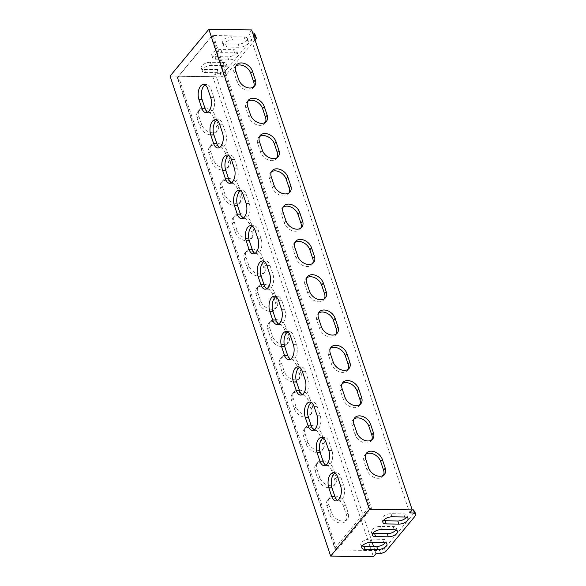 <?xml version="1.0" encoding="UTF-8"?>
<svg xmlns="http://www.w3.org/2000/svg" width="586" height="586" viewBox="0 0 586 586"><rect width="100%" height="100%" fill="white"/><g stroke="black" fill="none" stroke-linecap="round" stroke-linejoin="round"><path stroke-width="0.44" stroke-dasharray="2.93 2.2" d="M362.295 545.991A6.541 3.055 -18.5 0 1 360.778 544.753A6.541 3.055 -18.5 0 1 361.445 542.599A6.541 3.055 -18.5 0 1 369.942 539.12L382.614 539.296A6.541 3.055 -18.5 0 1 385.866 540.783A6.541 3.055 -18.5 0 1 385.398 542.68M372.835 533.275A6.541 3.055 -18.5 0 1 371.326 532.037A6.541 3.055 -18.5 0 1 371.985 529.883A6.541 3.055 -18.5 0 1 380.482 526.396L393.155 526.572A6.541 3.055 -18.5 0 1 396.407 528.059A6.541 3.055 -18.5 0 1 395.946 529.956M383.383 520.551A6.541 3.055 -18.5 0 1 381.867 519.313A6.541 3.055 -18.5 0 1 382.526 517.16A6.541 3.055 -18.5 0 1 391.023 513.68L403.695 513.856A6.541 3.055 -18.5 0 1 406.955 515.336A6.541 3.055 -18.5 0 1 406.486 517.24M202.939 68.884A6.541 3.055 161.5 0 0 202.273 71.038A6.541 3.055 161.5 0 0 205.532 72.525L218.204 72.701A6.541 3.055 161.5 0 0 224.797 70.796A6.541 3.055 161.5 0 0 227.361 67.06A6.541 3.055 161.5 0 0 224.108 65.573L211.436 65.398A6.541 3.055 161.5 0 0 202.939 68.884M204.477 69.382L217.157 69.558A6.541 3.055 161.5 0 0 223.749 67.661A6.541 3.055 161.5 0 0 226.313 63.925A6.541 3.055 161.5 0 0 223.061 62.438L210.381 62.263A6.541 3.055 161.5 0 0 201.884 65.742A6.541 3.055 161.5 0 0 201.225 67.903A6.541 3.055 161.5 0 0 204.477 69.382L205.532 72.525M213.48 56.161A6.541 3.055 161.5 0 0 212.821 58.314A6.541 3.055 161.5 0 0 216.073 59.801L228.745 59.977A6.541 3.055 161.5 0 0 235.338 58.08A6.541 3.055 161.5 0 0 237.909 54.337A6.541 3.055 161.5 0 0 234.649 52.857L221.977 52.681A6.541 3.055 161.5 0 0 213.48 56.161M215.025 56.666L227.698 56.842A6.541 3.055 161.5 0 0 234.29 54.938A6.541 3.055 161.5 0 0 236.854 51.202A6.541 3.055 161.5 0 0 233.602 49.715L220.929 49.539A6.541 3.055 161.5 0 0 212.432 53.026A6.541 3.055 161.5 0 0 211.766 55.179A6.541 3.055 161.5 0 0 215.025 56.666L216.073 59.801M224.02 43.445A6.541 3.055 161.5 0 0 223.361 45.598A6.541 3.055 161.5 0 0 226.614 47.078L239.286 47.261A6.541 3.055 161.5 0 0 245.878 45.356A6.541 3.055 161.5 0 0 248.449 41.621A6.541 3.055 161.5 0 0 245.19 40.134L232.517 39.958A6.541 3.055 161.5 0 0 224.02 43.445M225.566 43.943L238.238 44.118A6.541 3.055 161.5 0 0 244.831 42.221A6.541 3.055 161.5 0 0 247.395 38.486A6.541 3.055 161.5 0 0 244.142 36.999L231.47 36.823A6.541 3.055 161.5 0 0 222.973 40.302A6.541 3.055 161.5 0 0 222.314 42.456A6.541 3.055 161.5 0 0 225.566 43.943L226.614 47.078M255.335 35.094L224.973 71.726L220.116 73.719L221.164 76.854L178.393 76.261L212.132 35.556L253.716 36.134M221.164 76.854L226.02 74.869L224.973 71.726M254.983 39.921L226.02 74.869M412.222 509.857L408.654 509.805L409.702 512.94M373.531 546.372L375.97 553.645M211.07 37.101L177.331 77.806L334.789 548.386L368.528 507.681L211.07 37.101L212.974 34.537L371.48 508.26L336.899 549.983L379.669 550.576L380.724 553.711M207.708 112.278A9.816 5.215 -89.2 0 0 209.283 112.761A9.816 5.215 -89.2 0 0 213.949 107.663A9.816 5.215 -89.2 0 0 213.853 97.606L210.967 88.977A9.816 5.215 -89.2 0 0 206.675 84.501A9.816 5.215 -89.2 0 0 205.085 84.941M219.516 147.569A9.816 5.215 -89.2 0 0 221.098 148.053A9.816 5.215 -89.2 0 0 225.757 142.955A9.816 5.215 -89.2 0 0 225.661 132.897L222.775 124.269A9.816 5.215 -89.2 0 0 218.483 119.793A9.816 5.215 -89.2 0 0 216.893 120.24M231.324 182.861A9.816 5.215 -89.2 0 0 232.906 183.345A9.816 5.215 -89.2 0 0 237.564 178.247A9.816 5.215 -89.2 0 0 237.469 168.189L234.583 159.56A9.816 5.215 -89.2 0 0 230.291 155.085A9.816 5.215 -89.2 0 0 228.701 155.532M243.139 218.153A9.816 5.215 -89.2 0 0 244.714 218.644A9.816 5.215 -89.2 0 0 249.372 213.546A9.816 5.215 -89.2 0 0 249.277 203.481L246.391 194.852A9.816 5.215 -89.2 0 0 242.099 190.384A9.816 5.215 -89.2 0 0 240.509 190.824M254.947 253.452A9.816 5.215 -89.2 0 0 256.522 253.936A9.816 5.215 -89.2 0 0 261.188 248.838A9.816 5.215 -89.2 0 0 261.085 238.78L258.199 230.151A9.816 5.215 -89.2 0 0 253.906 225.676A9.816 5.215 -89.2 0 0 252.317 226.115M266.755 288.744A9.816 5.215 -89.2 0 0 268.329 289.228A9.816 5.215 -89.2 0 0 272.995 284.129A9.816 5.215 -89.2 0 0 272.893 274.072L270.007 265.443A9.816 5.215 -89.2 0 0 265.722 260.968A9.816 5.215 -89.2 0 0 264.125 261.415M278.562 324.036A9.816 5.215 -89.2 0 0 280.137 324.519A9.816 5.215 -89.2 0 0 284.803 319.421A9.816 5.215 -89.2 0 0 284.708 309.364L281.822 300.735A9.816 5.215 -89.2 0 0 277.53 296.26A9.816 5.215 -89.2 0 0 275.94 296.706M290.37 359.328A9.816 5.215 -89.2 0 0 291.953 359.819A9.816 5.215 -89.2 0 0 296.611 354.72A9.816 5.215 -89.2 0 0 296.516 344.656L293.63 336.027A9.816 5.215 -89.2 0 0 289.338 331.559A9.816 5.215 -89.2 0 0 287.748 331.998M302.178 394.627A9.816 5.215 -89.2 0 0 303.76 395.111A9.816 5.215 -89.2 0 0 308.419 390.012A9.816 5.215 -89.2 0 0 308.324 379.948L305.438 371.326A9.816 5.215 -89.2 0 0 301.145 366.851A9.816 5.215 -89.2 0 0 299.556 367.29M313.993 429.919A9.816 5.215 -89.2 0 0 315.568 430.402A9.816 5.215 -89.2 0 0 320.227 425.304A9.816 5.215 -89.2 0 0 320.132 415.247L317.246 406.618A9.816 5.215 -89.2 0 0 312.953 402.143A9.816 5.215 -89.2 0 0 311.364 402.589M325.801 465.211A9.816 5.215 -89.2 0 0 327.376 465.694A9.816 5.215 -89.2 0 0 332.042 460.596A9.816 5.215 -89.2 0 0 331.94 450.539L329.054 441.91A9.816 5.215 -89.2 0 0 324.761 437.434A9.816 5.215 -89.2 0 0 323.172 437.881M337.609 500.503A9.816 5.215 -89.2 0 0 339.184 500.993A9.816 5.215 -89.2 0 0 343.85 495.895A9.816 5.215 -89.2 0 0 343.748 485.831L340.862 477.202A9.816 5.215 -89.2 0 0 336.576 472.734A9.816 5.215 -89.2 0 0 334.98 473.173M334.789 548.386L336.056 550.994L177.551 77.279L177.331 77.806M218.248 124.686L215.362 116.057A9.816 6.944 39.7 0 0 207.964 108.483A9.816 6.944 39.7 0 0 199.482 109.677A9.816 6.944 39.7 0 0 198.727 115.823L201.613 124.452A9.816 6.944 39.7 0 0 209.012 132.026A9.816 6.944 39.7 0 0 217.487 130.832A9.816 6.944 39.7 0 0 218.248 124.686L216.556 126.723A9.816 6.944 -140.3 0 1 215.802 132.868A9.816 6.944 -140.3 0 1 207.319 134.055A9.816 6.944 -140.3 0 1 199.929 126.488L197.043 117.859A9.816 6.944 -140.3 0 1 197.797 111.714A9.816 6.944 -140.3 0 1 206.279 110.52A9.816 6.944 -140.3 0 1 213.67 118.094L216.556 126.723M230.056 159.978L227.17 151.349A9.816 6.944 39.7 0 0 219.772 143.782A9.816 6.944 39.7 0 0 211.297 144.969A9.816 6.944 39.7 0 0 210.535 151.122L213.421 159.744A9.816 6.944 39.7 0 0 220.819 167.318A9.816 6.944 39.7 0 0 229.294 166.124A9.816 6.944 39.7 0 0 230.056 159.978L228.372 162.014A9.816 6.944 -140.3 0 1 227.61 168.16A9.816 6.944 -140.3 0 1 219.135 169.354A9.816 6.944 -140.3 0 1 211.736 161.78L208.85 153.151A9.816 6.944 -140.3 0 1 209.605 147.005A9.816 6.944 -140.3 0 1 218.087 145.819A9.816 6.944 -140.3 0 1 225.485 153.386L228.372 162.014M241.864 195.27L238.978 186.641A9.816 6.944 39.7 0 0 231.58 179.074A9.816 6.944 39.7 0 0 223.105 180.261A9.816 6.944 39.7 0 0 222.343 186.414L225.229 195.043A9.816 6.944 39.7 0 0 232.627 202.61A9.816 6.944 39.7 0 0 241.11 201.423A9.816 6.944 39.7 0 0 241.864 195.27L240.179 197.306A9.816 6.944 -140.3 0 1 239.418 203.459A9.816 6.944 -140.3 0 1 230.943 204.646A9.816 6.944 -140.3 0 1 223.544 197.072L220.658 188.45A9.816 6.944 -140.3 0 1 221.413 182.297A9.816 6.944 -140.3 0 1 229.895 181.111A9.816 6.944 -140.3 0 1 237.293 188.677L240.179 197.306M253.672 230.569L250.786 221.94A9.816 6.944 39.7 0 0 243.388 214.366A9.816 6.944 39.7 0 0 234.913 215.56A9.816 6.944 39.7 0 0 234.151 221.706L237.037 230.335A9.816 6.944 39.7 0 0 244.435 237.901A9.816 6.944 39.7 0 0 252.918 236.715A9.816 6.944 39.7 0 0 253.672 230.569L251.987 232.598A9.816 6.944 -140.3 0 1 251.226 238.751A9.816 6.944 -140.3 0 1 242.75 239.938A9.816 6.944 -140.3 0 1 235.352 232.371L232.466 223.742A9.816 6.944 -140.3 0 1 233.228 217.589A9.816 6.944 -140.3 0 1 241.703 216.402A9.816 6.944 -140.3 0 1 249.101 223.977L251.987 232.598M265.48 265.861L262.594 257.232A9.816 6.944 39.7 0 0 255.196 249.658A9.816 6.944 39.7 0 0 246.721 250.852A9.816 6.944 39.7 0 0 245.959 256.998L248.852 265.626A9.816 6.944 39.7 0 0 256.243 273.201A9.816 6.944 39.7 0 0 264.726 272.007A9.816 6.944 39.7 0 0 265.48 265.861L263.795 267.897A9.816 6.944 -140.3 0 1 263.041 274.043A9.816 6.944 -140.3 0 1 254.558 275.23A9.816 6.944 -140.3 0 1 247.16 267.663L244.274 259.034A9.816 6.944 -140.3 0 1 245.036 252.888A9.816 6.944 -140.3 0 1 253.511 251.694A9.816 6.944 -140.3 0 1 260.909 259.268L263.795 267.897M277.295 301.153L274.402 292.524A9.816 6.944 39.7 0 0 267.011 284.957A9.816 6.944 39.7 0 0 258.529 286.144A9.816 6.944 39.7 0 0 257.774 292.297L260.66 300.918A9.816 6.944 39.7 0 0 268.058 308.492A9.816 6.944 39.7 0 0 276.533 307.298A9.816 6.944 39.7 0 0 277.295 301.153L275.603 303.189A9.816 6.944 -140.3 0 1 274.849 309.335A9.816 6.944 -140.3 0 1 266.366 310.529A9.816 6.944 -140.3 0 1 258.968 302.955L256.082 294.326A9.816 6.944 -140.3 0 1 256.844 288.18A9.816 6.944 -140.3 0 1 265.319 286.994A9.816 6.944 -140.3 0 1 272.717 294.56L275.603 303.189M289.103 336.445L286.217 327.816A9.816 6.944 39.7 0 0 278.819 320.249A9.816 6.944 39.7 0 0 270.336 321.436A9.816 6.944 39.7 0 0 269.582 327.589L272.468 336.218A9.816 6.944 39.7 0 0 279.866 343.784A9.816 6.944 39.7 0 0 288.341 342.598A9.816 6.944 39.7 0 0 289.103 336.445L287.411 338.481A9.816 6.944 -140.3 0 1 286.657 344.627A9.816 6.944 -140.3 0 1 278.174 345.821A9.816 6.944 -140.3 0 1 270.783 338.247L267.89 329.625A9.816 6.944 -140.3 0 1 268.652 323.472A9.816 6.944 -140.3 0 1 277.134 322.285A9.816 6.944 -140.3 0 1 284.525 329.852L287.411 338.481M300.911 371.736L298.025 363.115A9.816 6.944 39.7 0 0 290.627 355.541A9.816 6.944 39.7 0 0 282.152 356.735A9.816 6.944 39.7 0 0 281.39 362.88L284.276 371.509A9.816 6.944 39.7 0 0 291.674 379.076A9.816 6.944 39.7 0 0 300.149 377.889A9.816 6.944 39.7 0 0 300.911 371.736L299.226 373.773A9.816 6.944 -140.3 0 1 298.464 379.926A9.816 6.944 -140.3 0 1 289.989 381.112A9.816 6.944 -140.3 0 1 282.591 373.546L279.705 364.917A9.816 6.944 -140.3 0 1 280.46 358.764A9.816 6.944 -140.3 0 1 288.942 357.577A9.816 6.944 -140.3 0 1 296.34 365.151L299.226 373.773M312.719 407.036L309.833 398.407A9.816 6.944 39.7 0 0 302.435 390.833A9.816 6.944 39.7 0 0 293.96 392.027A9.816 6.944 39.7 0 0 293.198 398.172L296.084 406.801A9.816 6.944 39.7 0 0 303.482 414.375A9.816 6.944 39.7 0 0 311.957 413.181A9.816 6.944 39.7 0 0 312.719 407.036L311.034 409.072A9.816 6.944 -140.3 0 1 310.272 415.218A9.816 6.944 -140.3 0 1 301.797 416.404A9.816 6.944 -140.3 0 1 294.399 408.838L291.513 400.209A9.816 6.944 -140.3 0 1 292.268 394.063A9.816 6.944 -140.3 0 1 300.75 392.869A9.816 6.944 -140.3 0 1 308.148 400.443L311.034 409.072M324.527 442.327L321.641 433.699A9.816 6.944 39.7 0 0 314.243 426.132A9.816 6.944 39.7 0 0 305.767 427.319A9.816 6.944 39.7 0 0 305.006 433.472L307.892 442.093A9.816 6.944 39.7 0 0 315.29 449.667A9.816 6.944 39.7 0 0 323.772 448.473A9.816 6.944 39.7 0 0 324.527 442.327L322.842 444.364A9.816 6.944 -140.3 0 1 322.08 450.509A9.816 6.944 -140.3 0 1 313.605 451.703A9.816 6.944 -140.3 0 1 306.207 444.129L303.321 435.501A9.816 6.944 -140.3 0 1 304.083 429.355A9.816 6.944 -140.3 0 1 312.558 428.168A9.816 6.944 -140.3 0 1 319.956 435.735L322.842 444.364M372.161 542.27L215.362 73.653L212.835 76.707L373.436 556.7M348.15 512.911L345.257 504.29A9.816 6.944 39.7 0 0 337.866 496.716A9.816 6.944 39.7 0 0 329.383 497.91A9.816 6.944 39.7 0 0 328.629 504.055L331.515 512.684A9.816 6.944 39.7 0 0 338.913 520.251A9.816 6.944 39.7 0 0 347.388 519.064A9.816 6.944 39.7 0 0 348.15 512.911L346.458 514.947A9.816 6.944 -140.3 0 1 345.703 521.101A9.816 6.944 -140.3 0 1 337.221 522.287A9.816 6.944 -140.3 0 1 329.823 514.72L326.937 506.092A9.816 6.944 -140.3 0 1 327.699 499.939A9.816 6.944 -140.3 0 1 336.174 498.752A9.816 6.944 -140.3 0 1 343.572 506.326L346.458 514.947M336.335 477.619L333.449 468.99A9.816 6.944 39.7 0 0 326.05 461.424A9.816 6.944 39.7 0 0 317.575 462.61A9.816 6.944 39.7 0 0 316.814 468.763L319.707 477.392A9.816 6.944 39.7 0 0 327.098 484.959A9.816 6.944 39.7 0 0 335.58 483.772A9.816 6.944 39.7 0 0 336.335 477.619L334.65 479.656A9.816 6.944 -140.3 0 1 333.895 485.801A9.816 6.944 -140.3 0 1 325.413 486.995A9.816 6.944 -140.3 0 1 318.015 479.421L315.129 470.8A9.816 6.944 -140.3 0 1 315.891 464.647A9.816 6.944 -140.3 0 1 324.366 463.46A9.816 6.944 -140.3 0 1 331.764 471.027L334.65 479.656M170.057 76.107L212.835 76.707M368.528 507.681L371.48 508.26M253.613 86.962A9.816 6.944 -140.3 0 1 252.91 88.09A9.816 6.944 -140.3 0 1 244.435 89.284A9.816 6.944 -140.3 0 1 237.037 81.71L234.151 73.089A9.816 6.944 -140.3 0 1 234.905 66.936A9.816 6.944 -140.3 0 1 235.887 66.035M265.429 122.254A9.816 6.944 -140.3 0 1 264.718 123.39A9.816 6.944 -140.3 0 1 256.243 124.576A9.816 6.944 -140.3 0 1 248.845 117.01L245.959 108.381A9.816 6.944 -140.3 0 1 246.721 102.228A9.816 6.944 -140.3 0 1 247.702 101.327M277.237 157.546A9.816 6.944 -140.3 0 1 276.533 158.681A9.816 6.944 -140.3 0 1 268.051 159.868A9.816 6.944 -140.3 0 1 260.653 152.301L257.767 143.673A9.816 6.944 -140.3 0 1 258.529 137.527A9.816 6.944 -140.3 0 1 259.51 136.619M289.045 192.845A9.816 6.944 -140.3 0 1 288.341 193.973A9.816 6.944 -140.3 0 1 279.859 195.167A9.816 6.944 -140.3 0 1 272.461 187.593L269.575 178.964A9.816 6.944 -140.3 0 1 270.336 172.819A9.816 6.944 -140.3 0 1 271.318 171.918M300.852 228.137A9.816 6.944 -140.3 0 1 300.149 229.265A9.816 6.944 -140.3 0 1 291.667 230.459A9.816 6.944 -140.3 0 1 284.276 222.885L281.383 214.264A9.816 6.944 -140.3 0 1 282.144 208.111A9.816 6.944 -140.3 0 1 283.126 207.21M312.66 263.429A9.816 6.944 -140.3 0 1 311.957 264.564A9.816 6.944 -140.3 0 1 303.482 265.751A9.816 6.944 -140.3 0 1 296.084 258.184L293.198 249.555A9.816 6.944 -140.3 0 1 293.952 243.402A9.816 6.944 -140.3 0 1 294.934 242.501M324.468 298.721A9.816 6.944 -140.3 0 1 323.765 299.856A9.816 6.944 -140.3 0 1 315.29 301.043A9.816 6.944 -140.3 0 1 307.892 293.476L305.006 284.847A9.816 6.944 -140.3 0 1 305.76 278.702A9.816 6.944 -140.3 0 1 306.742 277.793M336.283 334.02A9.816 6.944 -140.3 0 1 335.573 335.148A9.816 6.944 -140.3 0 1 327.098 336.342A9.816 6.944 -140.3 0 1 319.7 328.768L316.814 320.139A9.816 6.944 -140.3 0 1 317.575 313.993A9.816 6.944 -140.3 0 1 318.557 313.092M348.091 369.312A9.816 6.944 -140.3 0 1 347.381 370.44A9.816 6.944 -140.3 0 1 338.906 371.634A9.816 6.944 -140.3 0 1 331.508 364.06L328.621 355.431A9.816 6.944 -140.3 0 1 329.383 349.285A9.816 6.944 -140.3 0 1 330.365 348.384M359.899 404.604A9.816 6.944 -140.3 0 1 359.196 405.739A9.816 6.944 -140.3 0 1 350.714 406.926A9.816 6.944 -140.3 0 1 343.315 399.359L340.429 390.73A9.816 6.944 -140.3 0 1 341.191 384.577A9.816 6.944 -140.3 0 1 342.173 383.676M251.628 29.893L249.101 32.948L408.654 509.805L370.638 509.278L212.132 35.556L212.974 34.537M383.515 475.195A9.816 6.944 -140.3 0 1 382.812 476.323A9.816 6.944 -140.3 0 1 374.337 477.517A9.816 6.944 -140.3 0 1 366.939 469.943L364.053 461.314A9.816 6.944 -140.3 0 1 364.807 455.168A9.816 6.944 -140.3 0 1 365.789 454.267M371.707 439.896A9.816 6.944 -140.3 0 1 371.004 441.031A9.816 6.944 -140.3 0 1 362.522 442.218A9.816 6.944 -140.3 0 1 355.123 434.651L352.237 426.022A9.816 6.944 -140.3 0 1 352.999 419.876A9.816 6.944 -140.3 0 1 353.981 418.968M177.551 77.279L178.393 76.261L336.899 549.983L336.056 550.994M220.116 73.719L215.362 73.653M249.101 32.948L252.669 32.999M385.573 551.719L384.526 548.584L414.888 511.952M384.526 548.584L379.669 550.576M210.967 88.977L207.796 88.933M213.853 97.606L210.682 97.554M222.775 124.269L219.604 124.225M225.661 132.897L222.49 132.854M234.583 159.56L231.411 159.517M237.469 168.189L234.297 168.145M246.391 194.852L243.227 194.808M249.277 203.481L246.113 203.437M258.199 230.151L255.035 230.108M261.085 238.78L257.921 238.729M270.007 265.443L266.842 265.399M272.893 274.072L269.728 274.028M281.822 300.735L278.65 300.691M284.708 309.364L281.536 309.32M293.63 336.027L290.458 335.983M296.516 344.656L293.344 344.612M305.438 371.326L302.266 371.282M308.324 379.948L305.152 379.904M317.246 406.618L314.074 406.574M320.132 415.247L316.967 415.203M343.748 485.831L340.583 485.787M340.862 477.202L337.697 477.158M331.94 450.539L328.775 450.495M329.054 441.91L325.889 441.866M215.362 116.057L213.67 118.094M198.727 115.823L197.043 117.859M201.613 124.452L199.929 126.488M227.17 151.349L225.485 153.386M210.535 151.122L208.85 153.151M213.421 159.744L211.736 161.78M238.978 186.641L237.293 188.677M222.343 186.414L220.658 188.45M225.229 195.043L223.544 197.072M250.786 221.94L249.101 223.977M234.151 221.706L232.466 223.742M237.037 230.335L235.352 232.371M262.594 257.232L260.909 259.268M245.959 256.998L244.274 259.034M248.852 265.626L247.16 267.663M274.402 292.524L272.717 294.56M257.774 292.297L256.082 294.326M260.66 300.918L258.968 302.955M286.217 327.816L284.525 329.852M269.582 327.589L267.89 329.625M272.468 336.218L270.783 338.247M298.025 363.115L296.34 365.151M281.39 362.88L279.705 364.917M284.276 371.509L282.591 373.546M309.833 398.407L308.148 400.443M293.198 398.172L291.513 400.209M296.084 406.801L294.399 408.838M321.641 433.699L319.956 435.735M305.006 433.472L303.321 435.501M307.892 442.093L306.207 444.129M345.257 504.29L343.572 506.326M328.629 504.055L326.937 506.092M331.515 512.684L329.823 514.72M333.449 468.99L331.764 471.027M316.814 468.763L315.129 470.8M319.707 477.392L318.015 479.421M235.836 71.053L234.151 73.089M238.722 79.674L237.037 81.71M247.644 106.344L245.959 108.381M250.53 114.973L248.845 117.01M259.452 141.636L257.767 143.673M262.338 150.265L260.653 152.301M271.267 176.928L269.575 178.964M274.153 185.557L272.461 187.593M283.075 212.227L281.383 214.264M285.961 220.849L284.276 222.885M294.883 247.519L293.198 249.555M297.769 256.148L296.084 258.184M306.69 282.811L305.006 284.847M309.576 291.44L307.892 293.476M318.498 318.103L316.814 320.139M321.384 326.732L319.7 328.768M330.306 353.402L328.621 355.431M333.192 362.023L331.508 364.06M342.121 388.694L340.429 390.73M345.007 397.323L343.315 399.359M365.737 459.278L364.053 461.314M368.623 467.906L366.939 469.943M353.929 423.986L352.237 426.022M356.815 432.615L355.123 434.651M231.47 36.823L232.517 39.958M244.142 36.999L245.19 40.134M238.238 44.118L239.286 47.261M220.929 49.539L221.977 52.681M233.602 49.715L234.649 52.857M227.698 56.842L228.745 59.977M210.381 62.263L211.436 65.398M223.061 62.438L224.108 65.573M217.157 69.558L218.204 72.701M403.695 513.856L404.75 516.991M391.023 513.68L392.071 516.815M393.155 526.572L394.202 529.715M380.482 526.396L381.53 529.532M382.614 539.296L383.662 542.431M369.942 539.12L370.989 542.255M360.778 544.753L361.833 547.895M371.326 532.037L372.374 535.172M381.867 519.313L382.914 522.456M201.225 67.903L202.273 71.038M211.766 55.179L212.821 58.314M222.314 42.456L223.361 45.598M206.675 84.501L203.503 84.457M209.283 112.761L206.118 112.717M218.483 119.793L215.311 119.749M221.098 148.053L217.926 148.009M230.291 155.085L227.126 155.041M232.906 183.345L229.734 183.301M242.099 190.384L238.934 190.34M244.714 218.644L241.542 218.6M253.906 225.676L250.742 225.632M256.522 253.936L253.357 253.892M265.722 260.968L262.55 260.924M268.329 289.228L265.165 289.184M277.53 296.26L274.358 296.216M280.137 324.519L276.973 324.476M289.338 331.559L286.166 331.515M291.953 359.819L288.781 359.775M301.145 366.851L297.981 366.807M303.76 395.111L300.589 395.067M312.953 402.143L309.789 402.099M315.568 430.402L312.397 430.358M339.184 500.993L336.02 500.949M336.576 472.734L333.405 472.69M327.376 465.694L324.212 465.65M324.761 437.434L321.597 437.39M199.482 109.677L197.797 111.714M217.487 130.832L215.802 132.868M211.297 144.969L209.605 147.005M229.294 166.124L227.61 168.16M223.105 180.261L221.413 182.297M241.11 201.423L239.418 203.459M234.913 215.56L233.228 217.589M252.918 236.715L251.226 238.751M246.721 250.852L245.036 252.888M264.726 272.007L263.041 274.043M258.529 286.144L256.844 288.18M276.533 307.298L274.849 309.335M270.336 321.436L268.652 323.472M288.341 342.598L286.657 344.627M282.152 356.735L280.46 358.764M300.149 377.889L298.464 379.926M293.96 392.027L292.268 394.063M311.957 413.181L310.272 415.218M305.767 427.319L304.083 429.355M323.772 448.473L322.08 450.509M329.383 497.91L327.699 499.939M347.388 519.064L345.703 521.101M317.575 462.61L315.891 464.647M335.58 483.772L333.895 485.801M236.598 64.9L234.905 66.936M254.595 86.061L252.91 88.09M248.405 100.199L246.721 102.228M266.41 121.353L264.718 123.39M260.213 135.491L258.529 137.527M278.218 156.645L276.533 158.681M272.021 170.782L270.336 172.819M290.026 191.937L288.341 193.973M283.829 206.074L282.144 208.111M301.834 227.236L300.149 229.265M295.637 241.373L293.952 243.402M313.642 262.528L311.957 264.564M307.452 276.665L305.76 278.702M325.45 297.82L323.765 299.856M319.26 311.957L317.575 313.993M337.265 333.112L335.573 335.148M331.068 347.249L329.383 349.285M349.073 368.411L347.381 370.44M342.876 382.541L341.191 384.577M360.881 403.703L359.196 405.739M366.492 453.132L364.807 455.168M384.497 474.286L382.812 476.323M354.684 417.84L352.999 419.876M372.689 438.995L371.004 441.031M247.395 38.486L248.449 41.621M236.854 51.202L237.909 54.337M226.313 63.925L227.361 67.06M406.955 515.336L408.002 518.478M396.407 528.059L397.462 531.194M385.866 540.783L386.914 543.918"/><path stroke-width="0.88" d="M362.492 545.742A6.541 3.055 161.5 0 0 361.833 547.895A6.541 3.055 161.5 0 0 365.085 549.375L377.758 549.558A6.541 3.055 161.5 0 0 384.35 547.654A6.541 3.055 161.5 0 0 386.914 543.918A6.541 3.055 161.5 0 0 383.662 542.431L370.989 542.255A6.541 3.055 161.5 0 0 362.492 545.742M385.398 542.68A6.541 3.055 -18.5 0 1 376.71 546.416L364.038 546.24A6.541 3.055 -18.5 0 1 362.295 545.991M373.033 533.018A6.541 3.055 161.5 0 0 372.374 535.172A6.541 3.055 161.5 0 0 375.626 536.659L388.298 536.835A6.541 3.055 161.5 0 0 394.891 534.937A6.541 3.055 161.5 0 0 397.462 531.194A6.541 3.055 161.5 0 0 394.202 529.715L381.53 529.532A6.541 3.055 161.5 0 0 373.033 533.018M395.946 529.956A6.541 3.055 -18.5 0 1 387.251 533.7L374.579 533.524A6.541 3.055 -18.5 0 1 372.835 533.275M383.574 520.302A6.541 3.055 161.5 0 0 382.914 522.456A6.541 3.055 161.5 0 0 386.167 523.935L398.846 524.111A6.541 3.055 161.5 0 0 405.439 522.214A6.541 3.055 161.5 0 0 408.002 518.478A6.541 3.055 161.5 0 0 404.75 516.991L392.071 516.815A6.541 3.055 161.5 0 0 383.574 520.302M406.486 517.24A6.541 3.055 -18.5 0 1 397.791 520.976L385.119 520.8A6.541 3.055 -18.5 0 1 383.383 520.551M318.703 438.973A9.816 5.215 -89.2 0 0 317.033 452.553L319.919 461.182A9.816 5.215 -89.2 0 0 324.212 465.65A9.816 5.215 -89.2 0 0 328.871 460.552A9.816 5.215 -89.2 0 0 328.775 450.495L325.889 441.866A9.816 5.215 -89.2 0 0 321.597 437.39A9.816 5.215 -89.2 0 0 318.703 438.973M323.172 437.881A9.816 5.215 -89.2 0 0 321.875 439.017A9.816 5.215 -89.2 0 0 320.198 452.597L323.084 461.226A9.816 5.215 -89.2 0 0 325.801 465.211M330.511 474.264A9.816 5.215 -89.2 0 0 328.841 487.845L331.727 496.474A9.816 5.215 -89.2 0 0 336.02 500.949A9.816 5.215 -89.2 0 0 340.678 495.851A9.816 5.215 -89.2 0 0 340.583 485.787L337.697 477.158A9.816 5.215 -89.2 0 0 333.405 472.69A9.816 5.215 -89.2 0 0 330.511 474.264M334.98 473.173A9.816 5.215 -89.2 0 0 333.683 474.316A9.816 5.215 -89.2 0 0 332.006 487.889L334.892 496.518A9.816 5.215 -89.2 0 0 337.609 500.503M306.896 403.681A9.816 5.215 -89.2 0 0 305.218 417.261L308.111 425.883A9.816 5.215 -89.2 0 0 312.397 430.358A9.816 5.215 -89.2 0 0 317.063 425.26A9.816 5.215 -89.2 0 0 316.967 415.203L314.074 406.574A9.816 5.215 -89.2 0 0 309.789 402.099A9.816 5.215 -89.2 0 0 306.896 403.681M311.364 402.589A9.816 5.215 -89.2 0 0 310.06 403.725A9.816 5.215 -89.2 0 0 308.39 417.305L311.276 425.927A9.816 5.215 -89.2 0 0 313.993 429.919M295.088 368.389A9.816 5.215 -89.2 0 0 293.41 381.962L296.296 390.591A9.816 5.215 -89.2 0 0 300.589 395.067A9.816 5.215 -89.2 0 0 305.255 389.968A9.816 5.215 -89.2 0 0 305.152 379.904L302.266 371.282A9.816 5.215 -89.2 0 0 297.981 366.807A9.816 5.215 -89.2 0 0 295.088 368.389M299.556 367.29A9.816 5.215 -89.2 0 0 298.252 368.433A9.816 5.215 -89.2 0 0 296.582 382.006L299.468 390.635A9.816 5.215 -89.2 0 0 302.178 394.627M283.272 333.09A9.816 5.215 -89.2 0 0 281.602 346.67L284.488 355.299A9.816 5.215 -89.2 0 0 288.781 359.775A9.816 5.215 -89.2 0 0 293.447 354.677A9.816 5.215 -89.2 0 0 293.344 344.612L290.458 335.983A9.816 5.215 -89.2 0 0 286.166 331.515A9.816 5.215 -89.2 0 0 283.272 333.09M287.748 331.998A9.816 5.215 -89.2 0 0 286.444 333.141A9.816 5.215 -89.2 0 0 284.774 346.714L287.66 355.343A9.816 5.215 -89.2 0 0 290.37 359.328M271.465 297.798A9.816 5.215 -89.2 0 0 269.794 311.378L272.68 320.007A9.816 5.215 -89.2 0 0 276.973 324.476A9.816 5.215 -89.2 0 0 281.632 319.377A9.816 5.215 -89.2 0 0 281.536 309.32L278.65 300.691A9.816 5.215 -89.2 0 0 274.358 296.216A9.816 5.215 -89.2 0 0 271.465 297.798M275.94 296.706A9.816 5.215 -89.2 0 0 274.636 297.842A9.816 5.215 -89.2 0 0 272.966 311.422L275.852 320.051A9.816 5.215 -89.2 0 0 278.562 324.036M259.657 262.506A9.816 5.215 -89.2 0 0 257.986 276.087L260.873 284.708A9.816 5.215 -89.2 0 0 265.165 289.184A9.816 5.215 -89.2 0 0 269.824 284.085A9.816 5.215 -89.2 0 0 269.728 274.028L266.842 265.399A9.816 5.215 -89.2 0 0 262.55 260.924A9.816 5.215 -89.2 0 0 259.657 262.506M264.125 261.415A9.816 5.215 -89.2 0 0 262.828 262.55A9.816 5.215 -89.2 0 0 261.151 276.131L264.037 284.752A9.816 5.215 -89.2 0 0 266.755 288.744M247.849 227.214A9.816 5.215 -89.2 0 0 246.179 240.787L249.065 249.416A9.816 5.215 -89.2 0 0 253.357 253.892A9.816 5.215 -89.2 0 0 258.016 248.794A9.816 5.215 -89.2 0 0 257.921 238.729L255.035 230.108A9.816 5.215 -89.2 0 0 250.742 225.632A9.816 5.215 -89.2 0 0 247.849 227.214M252.317 226.115A9.816 5.215 -89.2 0 0 251.02 227.258A9.816 5.215 -89.2 0 0 249.343 240.831L252.229 249.46A9.816 5.215 -89.2 0 0 254.947 253.452M236.041 191.922A9.816 5.215 -89.2 0 0 234.371 205.496L237.257 214.124A9.816 5.215 -89.2 0 0 241.542 218.6A9.816 5.215 -89.2 0 0 246.208 213.502A9.816 5.215 -89.2 0 0 246.113 203.437L243.227 194.808A9.816 5.215 -89.2 0 0 238.934 190.34A9.816 5.215 -89.2 0 0 236.041 191.922M240.509 190.824A9.816 5.215 -89.2 0 0 239.205 191.966A9.816 5.215 -89.2 0 0 237.535 205.54L240.421 214.168A9.816 5.215 -89.2 0 0 243.139 218.153M224.233 156.623A9.816 5.215 -89.2 0 0 222.555 170.204L225.442 178.833A9.816 5.215 -89.2 0 0 229.734 183.301A9.816 5.215 -89.2 0 0 234.4 178.203A9.816 5.215 -89.2 0 0 234.297 168.145L231.411 159.517A9.816 5.215 -89.2 0 0 227.126 155.041A9.816 5.215 -89.2 0 0 224.233 156.623M228.701 155.532A9.816 5.215 -89.2 0 0 227.397 156.667A9.816 5.215 -89.2 0 0 225.727 170.248L228.613 178.876A9.816 5.215 -89.2 0 0 231.324 182.861M212.425 121.331A9.816 5.215 -89.2 0 0 210.748 134.912L213.634 143.533A9.816 5.215 -89.2 0 0 217.926 148.009A9.816 5.215 -89.2 0 0 222.592 142.911A9.816 5.215 -89.2 0 0 222.49 132.854L219.604 124.225A9.816 5.215 -89.2 0 0 215.311 119.749A9.816 5.215 -89.2 0 0 212.425 121.331M216.893 120.24A9.816 5.215 -89.2 0 0 215.589 121.375A9.816 5.215 -89.2 0 0 213.919 134.956L216.805 143.577A9.816 5.215 -89.2 0 0 219.516 147.569M200.61 86.039A9.816 5.215 -89.2 0 0 198.94 99.613L201.826 108.242A9.816 5.215 -89.2 0 0 206.118 112.717A9.816 5.215 -89.2 0 0 210.777 107.619A9.816 5.215 -89.2 0 0 210.682 97.554L207.796 88.933A9.816 5.215 -89.2 0 0 203.503 84.457A9.816 5.215 -89.2 0 0 200.61 86.039M205.085 84.941A9.816 5.215 -89.2 0 0 203.781 86.083A9.816 5.215 -89.2 0 0 202.111 99.657L204.997 108.285A9.816 5.215 -89.2 0 0 207.708 112.278M253.716 36.134L254.903 36.156L253.855 33.014L255.335 35.094L256.382 38.229L254.983 39.921M256.382 38.229L254.903 36.156M414.456 513.006L409.702 512.94L412.236 509.893L251.628 29.893L208.858 29.3L369.458 509.293L330.665 556.107L373.436 556.7L375.97 553.645L380.724 553.711L385.573 551.719L415.943 515.087L414.456 513.006L413.408 509.871L412.222 509.857M208.858 29.3L170.057 76.107L330.665 556.107M372.161 542.27L373.531 546.372M235.836 71.053A9.816 6.944 -140.3 0 1 236.598 64.9A9.816 6.944 -140.3 0 1 245.073 63.713A9.816 6.944 -140.3 0 1 252.471 71.28L255.357 79.908A9.816 6.944 -140.3 0 1 254.595 86.061A9.816 6.944 -140.3 0 1 246.12 87.248A9.816 6.944 -140.3 0 1 238.722 79.674L235.836 71.053M235.887 66.035A9.816 6.944 -140.3 0 1 244.215 66.115A9.816 6.944 -140.3 0 1 250.786 73.316L253.672 81.945A9.816 6.944 -140.3 0 1 253.613 86.962M247.644 106.344A9.816 6.944 -140.3 0 1 248.405 100.199A9.816 6.944 -140.3 0 1 256.88 99.005A9.816 6.944 -140.3 0 1 264.279 106.579L267.165 115.2A9.816 6.944 -140.3 0 1 266.41 121.353A9.816 6.944 -140.3 0 1 257.928 122.54A9.816 6.944 -140.3 0 1 250.53 114.973L247.644 106.344M247.702 101.327A9.816 6.944 -140.3 0 1 256.023 101.407A9.816 6.944 -140.3 0 1 262.594 108.608L265.48 117.237A9.816 6.944 -140.3 0 1 265.429 122.254M259.452 141.636A9.816 6.944 -140.3 0 1 260.213 135.491A9.816 6.944 -140.3 0 1 268.688 134.297A9.816 6.944 -140.3 0 1 276.087 141.871L278.973 150.499A9.816 6.944 -140.3 0 1 278.218 156.645A9.816 6.944 -140.3 0 1 269.736 157.832A9.816 6.944 -140.3 0 1 262.338 150.265L259.452 141.636M259.51 136.619A9.816 6.944 -140.3 0 1 267.831 136.706A9.816 6.944 -140.3 0 1 274.402 143.907L277.288 152.528A9.816 6.944 -140.3 0 1 277.237 157.546M271.267 176.928A9.816 6.944 -140.3 0 1 272.021 170.782A9.816 6.944 -140.3 0 1 280.504 169.596A9.816 6.944 -140.3 0 1 287.894 177.162L290.788 185.791A9.816 6.944 -140.3 0 1 290.026 191.937A9.816 6.944 -140.3 0 1 281.551 193.131A9.816 6.944 -140.3 0 1 274.153 185.557L271.267 176.928M271.318 171.918A9.816 6.944 -140.3 0 1 279.639 171.998A9.816 6.944 -140.3 0 1 286.21 179.199L289.096 187.828A9.816 6.944 -140.3 0 1 289.045 192.845M283.075 212.227A9.816 6.944 -140.3 0 1 283.829 206.074A9.816 6.944 -140.3 0 1 292.311 204.888A9.816 6.944 -140.3 0 1 299.71 212.454L302.596 221.083A9.816 6.944 -140.3 0 1 301.834 227.236A9.816 6.944 -140.3 0 1 293.359 228.423A9.816 6.944 -140.3 0 1 285.961 220.849L283.075 212.227M283.126 207.21A9.816 6.944 -140.3 0 1 291.454 207.29A9.816 6.944 -140.3 0 1 298.018 214.491L300.904 223.12A9.816 6.944 -140.3 0 1 300.852 228.137M294.883 247.519A9.816 6.944 -140.3 0 1 295.637 241.373A9.816 6.944 -140.3 0 1 304.119 240.179A9.816 6.944 -140.3 0 1 311.518 247.753L314.404 256.375A9.816 6.944 -140.3 0 1 313.642 262.528A9.816 6.944 -140.3 0 1 305.167 263.715A9.816 6.944 -140.3 0 1 297.769 256.148L294.883 247.519M294.934 242.501A9.816 6.944 -140.3 0 1 303.262 242.582A9.816 6.944 -140.3 0 1 309.826 249.783L312.719 258.411A9.816 6.944 -140.3 0 1 312.66 263.429M306.69 282.811A9.816 6.944 -140.3 0 1 307.452 276.665A9.816 6.944 -140.3 0 1 315.927 275.471A9.816 6.944 -140.3 0 1 323.325 283.045L326.212 291.674A9.816 6.944 -140.3 0 1 325.45 297.82A9.816 6.944 -140.3 0 1 316.975 299.007A9.816 6.944 -140.3 0 1 309.576 291.44L306.69 282.811M306.742 277.793A9.816 6.944 -140.3 0 1 315.07 277.881A9.816 6.944 -140.3 0 1 321.641 285.082L324.527 293.703A9.816 6.944 -140.3 0 1 324.468 298.721M318.498 318.103A9.816 6.944 -140.3 0 1 319.26 311.957A9.816 6.944 -140.3 0 1 327.735 310.77A9.816 6.944 -140.3 0 1 335.133 318.337L338.019 326.966A9.816 6.944 -140.3 0 1 337.265 333.112A9.816 6.944 -140.3 0 1 328.783 334.306A9.816 6.944 -140.3 0 1 321.384 326.732L318.498 318.103M318.557 313.092A9.816 6.944 -140.3 0 1 326.878 313.173A9.816 6.944 -140.3 0 1 333.449 320.374L336.335 329.002A9.816 6.944 -140.3 0 1 336.283 334.02M330.306 353.402A9.816 6.944 -140.3 0 1 331.068 347.249A9.816 6.944 -140.3 0 1 339.543 346.062A9.816 6.944 -140.3 0 1 346.941 353.629L349.827 362.258A9.816 6.944 -140.3 0 1 349.073 368.411A9.816 6.944 -140.3 0 1 340.591 369.598A9.816 6.944 -140.3 0 1 333.192 362.023L330.306 353.402M330.365 348.384A9.816 6.944 -140.3 0 1 338.686 348.465A9.816 6.944 -140.3 0 1 345.257 355.665L348.143 364.294A9.816 6.944 -140.3 0 1 348.091 369.312M342.121 388.694A9.816 6.944 -140.3 0 1 342.876 382.541A9.816 6.944 -140.3 0 1 351.358 381.354A9.816 6.944 -140.3 0 1 358.749 388.928L361.643 397.55A9.816 6.944 -140.3 0 1 360.881 403.703A9.816 6.944 -140.3 0 1 352.398 404.889A9.816 6.944 -140.3 0 1 345.007 397.323L342.121 388.694M342.173 383.676A9.816 6.944 -140.3 0 1 350.494 383.757A9.816 6.944 -140.3 0 1 357.064 390.957L359.95 399.586A9.816 6.944 -140.3 0 1 359.899 404.604M368.623 467.906L365.737 459.278A9.816 6.944 -140.3 0 1 366.492 453.132A9.816 6.944 -140.3 0 1 374.974 451.945A9.816 6.944 -140.3 0 1 382.372 459.512L385.258 468.141A9.816 6.944 -140.3 0 1 384.497 474.286A9.816 6.944 -140.3 0 1 376.022 475.48A9.816 6.944 -140.3 0 1 368.623 467.906M365.789 454.267A9.816 6.944 -140.3 0 1 374.117 454.348A9.816 6.944 -140.3 0 1 380.68 461.548L383.574 470.177A9.816 6.944 -140.3 0 1 383.515 475.195M353.929 423.986A9.816 6.944 -140.3 0 1 354.684 417.84A9.816 6.944 -140.3 0 1 363.166 416.646A9.816 6.944 -140.3 0 1 370.564 424.22L373.45 432.849A9.816 6.944 -140.3 0 1 372.689 438.995A9.816 6.944 -140.3 0 1 364.214 440.181A9.816 6.944 -140.3 0 1 356.815 432.615L353.929 423.986M353.981 418.968A9.816 6.944 -140.3 0 1 362.309 419.056A9.816 6.944 -140.3 0 1 368.872 426.256L371.758 434.878A9.816 6.944 -140.3 0 1 371.707 439.896M412.236 509.893L369.458 509.293M252.669 32.999L253.855 33.014M413.408 509.871L414.888 511.952L415.943 515.087M364.038 546.24L365.085 549.375M374.579 533.524L375.626 536.659M385.119 520.8L386.167 523.935M320.198 452.597L317.033 452.553M332.006 487.889L328.841 487.845M308.39 417.305L305.218 417.261M296.582 382.006L293.41 381.962M284.774 346.714L281.602 346.67M272.966 311.422L269.794 311.378M261.151 276.131L257.986 276.087M249.343 240.831L246.179 240.787M237.535 205.54L234.371 205.496M225.727 170.248L222.555 170.204M213.919 134.956L210.748 134.912M202.111 99.657L198.94 99.613M204.997 108.285L201.826 108.242M216.805 143.577L213.634 143.533M228.613 178.876L225.442 178.833M240.421 214.168L237.257 214.124M252.229 249.46L249.065 249.416M264.037 284.752L260.873 284.708M275.852 320.051L272.68 320.007M287.66 355.343L284.488 355.299M299.468 390.635L296.296 390.591M311.276 425.927L308.111 425.883M334.892 496.518L331.727 496.474M323.084 461.226L319.919 461.182M252.471 71.28L250.786 73.316M255.357 79.908L253.672 81.945M264.279 106.579L262.594 108.608M267.165 115.2L265.48 117.237M276.087 141.871L274.402 143.907M278.973 150.499L277.288 152.528M287.894 177.162L286.21 179.199M290.788 185.791L289.096 187.828M299.71 212.454L298.018 214.491M302.596 221.083L300.904 223.12M311.518 247.753L309.826 249.783M314.404 256.375L312.719 258.411M323.325 283.045L321.641 285.082M326.212 291.674L324.527 293.703M335.133 318.337L333.449 320.374M338.019 326.966L336.335 329.002M346.941 353.629L345.257 355.665M349.827 362.258L348.143 364.294M358.749 388.928L357.064 390.957M361.643 397.55L359.95 399.586M382.372 459.512L380.68 461.548M385.258 468.141L383.574 470.177M370.564 424.22L368.872 426.256M373.45 432.849L371.758 434.878M397.791 520.976L398.846 524.111M387.251 533.7L388.298 536.835M376.71 546.416L377.758 549.558"/></g></svg>
